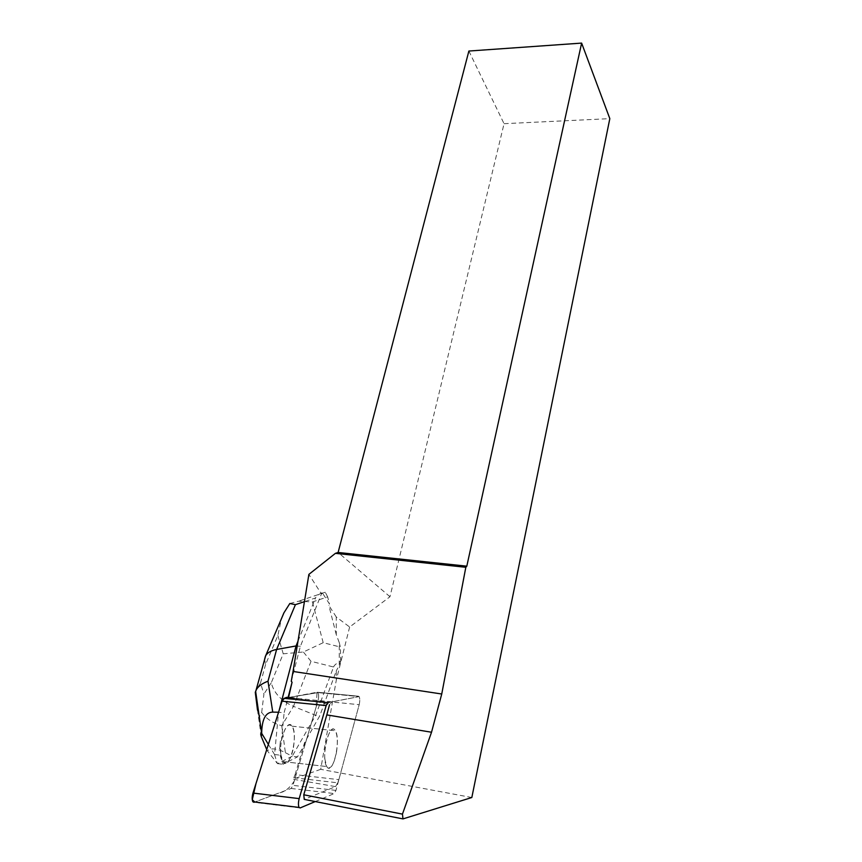 <?xml version="1.0" encoding="UTF-8"?>
<svg xmlns="http://www.w3.org/2000/svg" width="862" height="862" viewBox="0 0 862 862"><rect width="100%" height="100%" fill="white"/><g stroke="black" fill="none" stroke-linecap="round" stroke-linejoin="round"><path stroke-width="0.65" stroke-dasharray="4.31 3.23" d="M324.92 759.39C323.207 744.262 331.159 722.787 335.286 730.728C341.471 739.348 332.667 777.093 326.763 766.533L324.92 759.39M315.244 801.563L334.23 793.557L335.943 790.411L359.185 704.685C359.982 701.14 359.971 698.446 359.152 696.593L327.969 702.67M471.826 797.512L320.707 769.324L336.309 680.032L336.309 670.808L319.813 715.751L304.642 742.441L305.622 742.548L318.024 700.634C318.875 697.132 318.854 694.46 317.959 692.606L288.533 697.498L317.959 692.606C318.854 694.46 318.875 697.132 318.024 700.623L292.961 785.357L291.119 788.461L254.042 802.306L300.138 807.942M280.861 754.498C278.943 739.499 287.52 718.294 292.056 726.213C298.823 734.823 289.352 772.136 282.887 761.599L280.861 754.498M320.707 769.324L292.94 779.194L335.587 786.629L304.243 799.386M293.823 777.729L295.106 774.626L338.852 779.657L337.667 782.804L293.823 777.729L292.94 779.194M295.106 774.626L304.642 742.441M291.27 681.282L300.385 646.328L321.451 593.94L308.887 574.383M468.874 51.041L504.054 123.697L389.969 596.741L349.638 627.008L336.266 616.976L336.277 634.701L339.24 642.567L339.251 665.389L336.309 670.808M349.638 627.008L336.309 680.032M338.852 779.657L359.185 704.685L318.024 700.634L359.185 704.685C359.982 701.151 359.971 698.446 359.152 696.593L317.959 692.606L359.152 696.593L331.87 701.84L294.114 698.123L317.194 701.819L329.521 704.707L331.87 701.84M336.482 752.3C337.926 742.397 337.527 735.211 335.286 730.717C329.65 720.136 320.589 757.482 326.763 766.544C330.491 770.154 333.734 765.402 336.482 752.3M293.436 747.591C294.976 737.797 294.513 730.664 292.056 726.192C287.94 722.582 284.395 727.517 281.421 741.018L280.398 740.9L279.622 748.981L280.656 749.089C280.581 754.918 281.324 759.088 282.887 761.609L285.085 763.172L284.061 763.064L286.884 761.631L287.897 761.749C290.322 758.937 292.175 754.228 293.436 747.591M286.884 761.631L284.061 763.064M279.622 748.981L280.398 740.9M336.266 616.976L328.853 605.447L329.456 603.95L322.679 593.358L323.088 592.345C318.897 594.09 316.376 595.965 315.524 597.959L304.437 601.665M321.451 593.94L322.679 593.358M389.969 596.741L338.119 552.467M337.667 782.804L335.587 786.629M336.277 634.701L328.853 605.447M504.054 123.697L609.822 118.633M297.993 641.188L315.524 597.959M297.196 646.047L300.385 646.328M339.24 642.567L340.371 647.05L323.196 642.696L303.359 652.006L283.232 653.805L271.239 682.823C273.965 693.167 281.378 701.011 293.479 706.366L311.02 661.305L333.562 666.994L315.664 715.331L319.813 715.751M333.562 666.994C334.348 664.979 336.73 663.104 340.716 661.38L339.251 665.389M289.837 603.497L298.543 601.213L312.443 601.945L327.668 596.87L329.456 603.95M305.622 742.548L297.519 756.847L287.897 761.749M261.272 736.514L257.512 710.159L259.591 716.624L261.682 712.443C266.315 718.843 273.006 723.272 281.734 725.729L293.479 706.366L315.664 715.331L292.196 756.254L297.519 756.847M279.083 710.579L278.642 712.238L284.115 712.799L288.08 697.573M327.668 596.87L325.243 592.269L323.088 592.345M340.716 661.38L340.371 647.05M285.085 763.172L282.952 764.26L280.075 755.155L280.656 749.089M281.421 741.018L284.115 712.799M285.397 752.688L292.196 756.254L277.489 763.635L267.339 750.791C271.067 747.763 277.09 748.399 285.397 752.688L281.734 725.729M268.373 744.412L274.579 754.541L278.555 712.238M277.489 763.635L282.952 764.26M274.504 754.562L277.402 763.603M274.579 754.541L280.075 755.155M264.58 659.333L265.604 664.44L277.866 635.488L281.421 618.754M311.02 661.305L303.359 652.006M261.682 712.443L263.923 694.039L260.486 683.07L256.359 689.622M267.339 750.791L266.724 749.606M288.533 697.498L317.108 692.251L315.977 707.54L294.211 781.155C289.643 788.116 284.729 791.995 279.471 792.814L254.796 802.026M335.943 790.411L292.961 785.357M291.119 788.461L334.23 793.557M358.495 696.216L317.238 692.229L358.495 696.216M317.194 701.819L330.48 703.133M323.196 642.696L312.443 601.945M271.239 682.823L263.923 694.039M260.486 683.07L265.604 664.44M277.866 635.488L283.232 653.805M259.591 716.624L262.263 739.553M292.056 726.192L335.286 730.717L292.056 726.213M282.887 761.609L326.763 766.544L282.887 761.599M325.243 592.269L298.543 601.202"/><path stroke-width="1.29" d="M254.042 802.306L252.868 801.789C251.919 799.721 251.963 796.811 252.975 793.062L282.057 701.183L283.986 698.328L327.969 702.67L326.181 705.569L299.189 798.611C298.241 802.414 298.198 805.345 299.06 807.425L300.138 807.942L315.244 801.563M283.986 698.328L288.533 697.498L292.067 682.251L291.27 681.282L293.048 671.455L441.743 694.007L431.528 732.237L402.457 814.116L402.974 818.9L471.826 797.512L609.822 118.633L581.624 43.1L466.805 566.172L465.825 567.293L335.415 553.35L308.887 574.383L293.048 671.455M294.114 698.123L288.533 697.498C286.335 696.819 284.18 698.058 282.046 701.194L255.992 783.526L252.264 799.753L254.796 802.026M329.521 704.707L326.806 714.9L431.528 732.237M402.974 818.9L304.243 799.386L303.78 794.786L326.806 714.9M335.415 553.35L338.119 552.467L466.805 566.172M441.743 694.007L465.825 567.293M581.624 43.1L468.874 51.041L338.119 552.467M402.457 814.116L303.78 794.786M297.196 646.047L296.054 645.95L297.993 641.188M281.421 618.754L283.857 612.947L289.837 603.497L295.418 604.671L276.616 649.463L296.054 645.95L279.083 710.579M288.08 697.573L292.067 682.251M256.111 690.009L265.679 655.691C267.554 652.566 271.207 650.498 276.616 649.463L267.996 681.206L272.748 712.12C265.604 712.26 261.908 719.328 261.671 733.325L268.373 744.412M272.748 712.12L278.555 712.238M266.724 749.606L261.272 736.514C260.443 733.95 260.572 732.883 261.649 733.325L255.626 691.302M265.485 656.057L264.58 659.333M256.359 689.622L255.281 692.401L257.512 710.159M267.996 681.206C261.951 683.491 257.975 686.475 256.068 690.16L255.281 692.401M326.181 705.569L282.057 701.183M252.975 793.062L299.189 798.611M304.437 601.665L295.418 604.671M299.06 807.425L252.868 801.789M265.679 655.691L283.889 612.968"/></g></svg>
